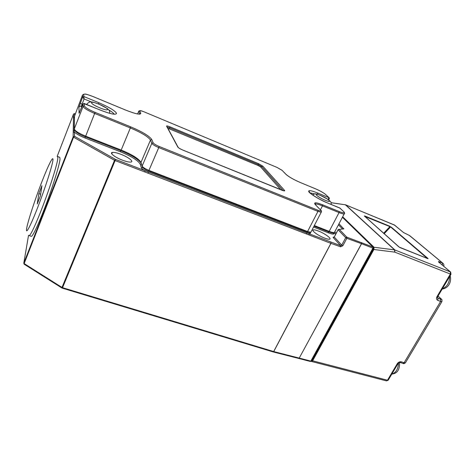 <?xml version="1.0" encoding="UTF-8"?>
<svg xmlns="http://www.w3.org/2000/svg" width="475" height="475" viewBox="0 0 475 475"><rect width="100%" height="100%" fill="white"/><g stroke="black" fill="none" stroke-linecap="round" stroke-linejoin="round"><path stroke-width="0.71" d="M399.445 247.285L400.057 247.588M31.302 236.301C32.633 236.912 39.3 222.591 46.52 203.175C53.74 183.783 59.684 164.16 60.022 158.982L59.749 157.32L57.612 156.524L57.855 158.175C57.451 163.335 51.454 182.97 44.234 202.386C37.014 221.825 30.394 236.188 29.117 235.588L31.302 236.301M318.327 230.993C315.958 230.084 314.308 229.71 313.375 229.87C310.662 230.185 318.09 235.671 324.633 238.106C326.984 238.996 328.605 239.358 329.502 239.198C332.179 238.818 324.722 233.391 318.327 230.993M121.054 154.369C117.034 152.843 114.131 152.196 112.343 152.422C109.161 152.825 115.021 157.385 122.384 160.152C126.397 161.654 129.259 162.284 130.981 162.046C134.134 161.595 128.244 157.088 121.054 154.369M74.7 130.494L74.1 130.791L74.522 132.204L73.215 132.727L73.494 114.184L57.154 156.406M308.94 234.917L115.11 160.562L62.546 287.678L273.665 351.559L330.891 243.342L308.94 234.917L309.065 233.783L340.64 245.658L340.611 246.804L342.855 245.759L346.827 238.331L345.705 237.684L346.857 237.191L372.964 247.042L342.416 217.283M41.919 185.689L38.861 193.622L37.24 203.989L40.422 195.742L41.919 185.689M40.648 194.245L38.861 193.622M373.427 247.825L373.968 248.354L311.742 361.511L311.089 361.315M311.547 361.451L312.645 360.792L387.481 380.232L397.296 363.66C398.394 362.122 399.76 361.517 401.393 361.855L404.106 362.728L440.61 301.417L437.885 300.402C436.436 299.654 436.133 298.407 436.982 296.655L450.371 274.051L394.778 252.136L373.878 249.494L312.645 360.792M373.878 249.494L374.033 247.255L394.541 249.868L345.402 204.808L331.063 202.718M342.677 216.796L374.033 247.255M373.362 248.116L373.968 248.354M383.657 233.243L389.916 226.617L390.545 226.973L384.186 233.718M364.984 216.523L389.916 226.617L389.797 226.243L364.806 215.988L364.355 216.006L364.907 216.362L364.806 215.988M389.797 226.243L427.31 258.436M428.088 258.697L427.387 258.489M364.562 216.149L399.398 247.261M399.036 247.03L427.631 258.584M329.365 198.793L328.13 199.34L328.985 197.677L325.749 194.607C323.552 192.761 320.186 190.849 315.649 188.878L300.354 182.537C293.574 179.58 288.77 176.848 285.944 174.331L281.978 170.24L276.931 167.378L143.889 111.756C141.2 110.675 139.84 110.384 139.81 110.871L140.772 113.169C140.826 115.098 135.618 114.006 125.163 109.885L93.112 96.597C87.388 94.323 84.259 93.617 83.725 94.483L83.843 96.538L98.889 102.742C109.018 107.112 114.903 110.633 116.547 113.299C116.114 115.17 110.616 114.065 100.041 109.986L84.247 103.497L84.378 105.866C85.096 107.457 88.665 109.624 95.077 112.367L130.649 126.819C142.316 131.783 149.364 136.022 151.78 139.537L153.152 142.815C153.852 143.842 155.883 145.065 159.232 146.484L318.066 210.277C320.673 211.256 321.575 211.25 320.773 210.259L315.4 204.713C313.381 202.16 315.78 202.19 322.584 204.802L339.144 211.535C343.668 213.251 345.129 213.233 343.532 211.476L339.625 207.925M329.282 197.933L328.765 199.951M74.504 115.621L74.278 128.945C74.961 130.874 78.779 133.291 85.743 136.194L121.19 150.047L130.352 127.935L94.739 113.489C87.732 110.497 83.843 108.128 83.072 106.388L82.977 104.007M84.247 103.532L82.959 104.049L79.058 113.21L78.933 107.297L82.614 97.025L83.843 96.538L84.087 98.966L82.614 97.025L82.513 94.964L83.725 94.483M314.022 226.136L328.587 231.842L329.193 231.361L339.049 212.586L322.478 205.865C319.141 204.523 316.849 203.912 315.59 204.013L315.014 204.28M74.385 117.188L74.1 130.791L73.328 131.379M309.605 232.732L309.878 233.189L310.032 232.839C310.62 233.635 310.3 233.949 309.065 233.783L306.672 232.851L306.44 233.706L306.672 232.851M85.417 136.865L120.787 150.706L121.19 150.047C132.258 154.624 138.848 158.751 140.974 162.42L150.474 140.072C148.188 136.711 141.479 132.667 130.352 127.935L130.649 126.819M144.816 171.956L145.107 170.763C142.993 169.605 141.746 168.643 141.366 167.865L140.22 164.19C138.112 160.497 131.528 156.364 120.466 151.798L85.031 137.988C80.168 136.034 76.665 134.11 74.522 132.204L74.492 136.295L115.437 159.362L148.366 172.003L148.093 172.936M148.734 171.107L306.963 232.049L307.574 231.533L317.947 211.405L158.947 147.666C155.016 145.997 152.641 144.56 151.822 143.355L150.474 140.072L151.78 139.537M141.366 167.865L142.328 167.752M75.192 113.852L74.379 113.656M74.385 116.921L73.441 117.462M28.536 235.321L23.803 263.132L73.156 136.836L74.492 136.295L73.572 137.198L24.154 263.577L62.005 287.434L114.54 160.295L73.572 137.198L73.156 136.836L73.215 132.727M115.437 159.362L114.54 160.295L115.11 160.562L115.437 159.362M338.984 223.79L343.817 228.926L338.247 229.437L334.269 237.037L341.739 245.106L340.64 245.658L333.153 237.512L334.103 237.102M298.894 358.494L299.434 358.144L310.84 361.107L372.899 248.14L361.576 243.711L298.989 358.518L361.511 243.687L346.827 238.331L346.857 237.191L339.221 229.318L338.099 229.793L345.705 237.684L341.739 245.106L342.855 245.759M298.959 358.512L310.389 361.475L311.327 361.006M62.225 288.064L62.005 287.434L62.546 287.678L62.225 288.064M61.982 288.04L24.219 264.237L23.803 263.132L24.154 264.189M391.851 374.021C395.901 372.845 398.127 369.188 398.531 363.037M442.373 288.764C447.112 286.769 449.522 282.702 449.605 276.557M325.387 200.308C333.723 203.775 328.219 198.544 320.31 195.368C312.045 191.876 317.181 196.994 325.387 200.308M99.815 107.837C110.639 112.326 109.731 108.561 99.257 104.346C88.671 99.881 88.932 103.431 99.815 107.837M26.719 228.113C25.264 235.754 30.198 226.842 37.65 207.575C45.095 188.391 52.422 165.526 52.933 160.164C53.568 154.5 48.028 165.751 41.402 183.012C34.782 200.207 28.061 220.744 26.719 228.113M333.788 232.904C334.626 234.484 332.832 234.466 328.409 232.851L313.548 227.056M335.611 234.317L334.133 232.744M73.5 114.16L74.658 113.721L74.646 115.259M438.015 296.121L441.085 298.989L440.622 299.268L437.38 297.831M437.368 297.748L437.902 298.252L437.885 300.402M442.088 264.896L443.021 265.679M342.612 229.027L338.449 224.8M314.325 225.548L329.193 231.361C331.704 232.328 333.42 232.732 334.347 232.572L334.762 231.794L336.157 233.284M340.611 246.804L330.956 243.366L273.731 351.577L299.369 358.132L298.87 358.488L273.244 351.951L273.665 351.559L273.202 351.939L62.035 288.076M86.272 104.328L86.978 104.067C88.362 102.463 89.692 101.763 90.957 101.971C91.491 101.662 94.246 102.428 99.222 104.268L107.297 108.526C109.856 110.99 109.44 110.331 109.772 113.311M315.418 204.345L314.806 204.001M314.794 193.925L309.848 192.826L309.302 191.532C305.858 190.178 316.688 198.865 327.993 203.14L327.863 203.116M114.065 114.214C113.673 113.216 111.928 111.797 108.828 109.951M91.438 101.988L84.087 98.966L82.038 104.239L82.769 104.536M78.933 107.297C79.444 106.305 80.263 105.978 81.385 106.317L81.445 107.92M328.071 199.453L327.536 199.096M340.177 208.24L328.106 203.217C319.58 199.524 313.352 195.955 309.421 192.518C307.313 189.875 310.038 190.024 317.585 192.975L329.116 197.748L325.749 194.607M169.961 126.837L258.299 163.554L262.794 166.131L284.531 190.374C285.071 191.14 284.204 191.087 281.93 190.226L182.905 150.112C180.203 148.954 178.517 147.951 177.846 147.096L166.588 126.184C166.511 125.697 167.633 125.917 169.961 126.837L169.735 127.805L167.218 127.074M139.686 114.143L138.902 111.037M139.436 114.148L140.772 113.169M137.625 113.941L138.712 111.316L139.81 110.871M74.391 116.512L82.513 94.964M320.429 209.825L322.478 205.865L322.584 204.802M321.438 211.767L321.195 212.254L317.947 211.405L318.066 210.277M142.072 166.262L140.974 162.42L142.132 166.072C142.892 167.384 145.225 168.851 149.132 170.466L307.574 231.533L310.852 232.269L311.143 231.705M344.517 213.311L344.167 213.97C343.271 214.053 341.567 213.59 339.049 212.586L339.144 211.535M148.645 171.077L159.232 146.484M321.118 210.55L320.934 210.348C321.611 210.87 321.694 211.512 321.195 212.254L310.852 232.269C310.276 233.011 308.982 232.94 306.963 232.049L148.681 171.119C146.247 170.371 144.139 169.041 142.346 167.111L142.132 166.072L151.822 143.355L153.152 142.815M74.468 129.924C75.834 132.282 79.473 134.597 85.387 136.883L95.077 112.367M74.278 128.945L83.072 106.388L84.378 105.866M398.774 246.822L364.355 216.006M391.067 226.955L427.928 258.447M427.571 258.56L400.223 247.659M403.631 232.631L394.47 225.007L345.693 204.891L394.873 249.951L450.371 271.914L439.227 262.491M442.409 265.026L442.421 262.984L439.767 261.921C438.354 261.398 438.051 261.505 438.858 262.248M443.246 263.572L409.385 235.463L403.311 232.417M280.79 189.745L260.698 166.992L258.002 165.448L167.847 128.244M177.846 147.096L178.333 147.553M166.588 126.184L167.099 126.849M283.45 190.73L284.531 190.374M283.183 190.653L261.743 166.559L262.794 166.131M258.299 163.554L258.151 164.498L169.735 127.805L169.504 128.773M260.698 166.992L261.743 166.559L258.151 164.498L258.002 165.448M436.982 296.655L437.683 296.679M398.05 363.559L397.955 363.713C398.697 362.752 399.463 362.354 400.247 362.526L402.954 363.399L404.106 362.728L405.401 362.841L441.863 301.667L440.61 301.417L440.622 299.268M451.054 274.117L450.371 274.051L450.371 271.914L450.787 272.205M441.085 298.989L441.542 299.321M439.767 261.921L440.052 263.186M400.247 362.526L401.393 361.855M388.247 380.095L386.484 380.897L388.146 380.267L397.955 363.713L397.296 363.66M394.808 225.227L345.592 204.826L331.045 202.659M410.056 235.909L409.117 235.357M328.106 203.217L339.791 207.967L343.532 211.476M317.585 192.975L317.621 194.328M79.058 113.21L79.616 112.45M81.385 106.317L82.038 104.239L80.239 103.146M98.568 104.007L98.889 102.742M402.954 363.399C403.412 363.832 404.231 363.642 405.401 362.841L405.585 362.532M438.057 296.05L441.346 299.125C441.946 299.066 442.118 299.909 441.863 301.667L441.988 301.447M394.778 252.136L394.873 249.951L394.541 249.868L394.778 252.136M394.232 224.907L403.507 232.524L409.777 235.671L442.843 263.203C443.822 264.023 444.137 265.062 443.787 266.321M137.976 114.012C135.274 113.59 130.999 112.207 125.145 109.867L125.163 109.885M276.848 167.342L143.889 111.756M282.257 170.466L276.931 167.378M286.223 174.551L281.978 170.24M300.259 182.495L300.307 182.507C293.586 179.568 288.842 176.872 286.087 174.414L285.944 174.331M315.548 188.836L300.354 182.537M325.998 194.797L325.88 194.679C323.617 192.785 320.197 190.837 315.602 188.848L315.649 188.878M328.409 232.851L328.498 231.806M74.379 117.598L73.518 118.174M85.363 136.877L85.031 137.988M120.757 150.694L120.466 151.798M148.366 172.003L306.654 232.845M141.336 163.934L140.22 164.19M343.793 228.647L342.754 229.015M334.121 237.084L333.147 237.209M343.817 228.926L342.908 229.003M330.891 243.342L330.998 242.214L330.891 243.342M338.046 229.716L334.269 237.037L333.153 237.512M140.897 162.794C137.999 159.048 131.296 155.016 120.787 150.706L85.375 136.853M343.799 211.678L343.668 211.547C344.797 212.853 344.963 213.661 344.167 213.97L334.347 232.572C332.874 233.166 334.281 233.558 328.587 231.842L314.011 226.153M315.721 204.968L315.4 204.713M315.287 204.594L315.59 204.013L315.18 203.472C314.61 203.158 314.735 203.603 315.554 204.802L320.773 210.259M361.647 242.606L361.511 243.687L361.528 242.559M310.234 361.344L311.262 361.125L373.332 248.176M342.439 217.247L373.113 247.119L373.303 248.235L372.899 248.14L372.964 247.042L373.279 247.303M83.309 94.412L84.883 94.068C85.654 93.973 88.397 94.81 93.106 96.579L93.112 96.597M391.798 374.104C398.852 373.332 399.742 367.341 399.511 362.532M442.225 289.02C449.421 288.064 451.654 280.624 450.175 275.601M331.218 204.458C330.956 201.358 331.152 202.142 328.077 199.458L320.108 195.231C315.721 193.883 315.756 193.052 312.532 194.946M312.948 230.696L313.375 229.87M111.762 153.835L112.343 152.422M167.194 127.033L178.101 147.25C178.624 147.986 180.215 148.93 182.869 150.076L283.652 190.808M439.143 262.426L450.591 272.027L451.001 274.206L437.617 296.786L437.392 297.873M83.647 103.473L100.017 109.945C109.22 113.626 112.605 113.887 112.593 114.006M386.484 380.897L311.689 361.517M143.877 111.738L140.345 110.604L139.08 110.907M333.26 233.005L333.545 233.373L333.682 232.94M75.198 113.828L74.563 113.673M74.486 113.65L74.005 113.697M93.106 96.579L125.145 109.867"/></g></svg>
